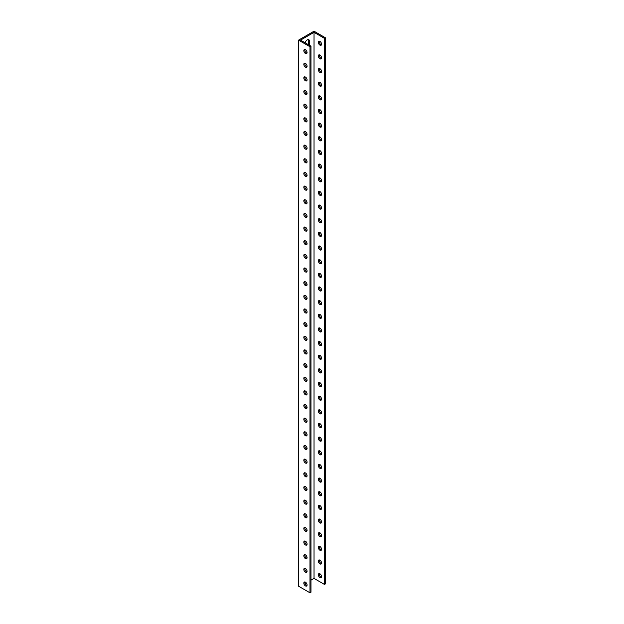 <?xml version="1.0" encoding="UTF-8"?>
<svg xmlns="http://www.w3.org/2000/svg" width="624" height="624" viewBox="0 0 624 624"><rect width="100%" height="100%" fill="white"/><g stroke="black" fill="none" stroke-linecap="round" stroke-linejoin="round"><path stroke-width="0.94" d="M298.545 40.139L298.545 586.201L309.972 592.8L309.972 46.73L298.545 40.139L314.028 31.2L325.455 37.799L325.455 583.861L324.464 584.431L314.028 578.409L314.028 32.339L324.464 38.368L324.464 584.431M308.209 44.577A3.065 1.771 120 0 0 308.451 43.29L308.451 40.56A3.065 1.771 120 0 0 308.233 39.585M319.394 573.604A2.285 1.318 -120 0 0 319.301 574.174A2.285 1.318 -120 0 0 321.461 577.177M319.394 559.954A2.285 1.318 -120 0 0 319.301 560.524A2.285 1.318 -120 0 0 321.461 563.527M319.394 546.304A2.285 1.318 -120 0 0 319.301 546.866A2.285 1.318 -120 0 0 321.461 549.869M319.394 532.646A2.285 1.318 -120 0 0 319.301 533.216A2.285 1.318 -120 0 0 321.461 536.219M319.394 518.996A2.285 1.318 -120 0 0 319.301 519.566A2.285 1.318 -120 0 0 321.461 522.569M319.394 505.346A2.285 1.318 -120 0 0 319.301 505.916A2.285 1.318 -120 0 0 321.461 508.919M319.394 491.696A2.285 1.318 -120 0 0 319.301 492.266A2.285 1.318 -120 0 0 321.461 495.269M319.394 478.039A2.285 1.318 -120 0 0 319.301 478.608A2.285 1.318 -120 0 0 321.461 481.611M319.394 464.389A2.285 1.318 -120 0 0 319.301 464.958A2.285 1.318 -120 0 0 321.461 467.961M319.394 450.739A2.285 1.318 -120 0 0 319.301 451.308A2.285 1.318 -120 0 0 321.461 454.311M319.394 437.089A2.285 1.318 -120 0 0 319.301 437.658A2.285 1.318 -120 0 0 321.461 440.661M319.394 423.439A2.285 1.318 -120 0 0 319.301 424A2.285 1.318 -120 0 0 321.461 427.003M319.394 409.781A2.285 1.318 -120 0 0 319.301 410.35A2.285 1.318 -120 0 0 321.461 413.353M319.394 396.131A2.285 1.318 -120 0 0 319.301 396.7A2.285 1.318 -120 0 0 321.461 399.703M319.394 382.481A2.285 1.318 -120 0 0 319.301 383.05A2.285 1.318 -120 0 0 321.461 386.053M319.394 368.831A2.285 1.318 -120 0 0 319.301 369.4A2.285 1.318 -120 0 0 321.461 372.403M319.394 355.181A2.285 1.318 -120 0 0 319.301 355.742A2.285 1.318 -120 0 0 321.461 358.745M319.394 341.523A2.285 1.318 -120 0 0 319.301 342.092A2.285 1.318 -120 0 0 321.461 345.095M319.394 327.873A2.285 1.318 -120 0 0 319.301 328.442A2.285 1.318 -120 0 0 321.461 331.445M319.394 314.223A2.285 1.318 -120 0 0 319.301 314.792A2.285 1.318 -120 0 0 321.461 317.795M319.394 300.573A2.285 1.318 -120 0 0 319.301 301.135A2.285 1.318 -120 0 0 321.461 304.138M319.394 286.915A2.285 1.318 -120 0 0 319.301 287.485A2.285 1.318 -120 0 0 321.461 290.488M319.394 273.265A2.285 1.318 -120 0 0 319.301 273.835A2.285 1.318 -120 0 0 321.461 276.838M319.394 259.615A2.285 1.318 -120 0 0 319.301 260.185A2.285 1.318 -120 0 0 321.461 263.188M319.394 245.965A2.285 1.318 -120 0 0 319.301 246.535A2.285 1.318 -120 0 0 321.461 249.538M319.394 232.315A2.285 1.318 -120 0 0 319.301 232.877A2.285 1.318 -120 0 0 321.461 235.88M319.394 218.657A2.285 1.318 -120 0 0 319.301 219.227A2.285 1.318 -120 0 0 321.461 222.23M319.394 205.007A2.285 1.318 -120 0 0 319.301 205.577A2.285 1.318 -120 0 0 321.461 208.58M319.394 191.357A2.285 1.318 -120 0 0 319.301 191.927A2.285 1.318 -120 0 0 321.461 194.93M319.394 177.707A2.285 1.318 -120 0 0 319.301 178.277A2.285 1.318 -120 0 0 321.461 181.28M319.394 164.05A2.285 1.318 -120 0 0 319.301 164.619A2.285 1.318 -120 0 0 321.461 167.622M319.394 150.4A2.285 1.318 -120 0 0 319.301 150.969A2.285 1.318 -120 0 0 321.461 153.972M319.394 136.75A2.285 1.318 -120 0 0 319.301 137.319A2.285 1.318 -120 0 0 321.461 140.322M319.394 123.1A2.285 1.318 -120 0 0 319.301 123.669A2.285 1.318 -120 0 0 321.461 126.672M319.394 109.45A2.285 1.318 -120 0 0 319.301 110.011A2.285 1.318 -120 0 0 321.461 113.014M319.394 95.792A2.285 1.318 -120 0 0 319.301 96.361A2.285 1.318 -120 0 0 321.461 99.364M319.394 82.142A2.285 1.318 -120 0 0 319.301 82.711A2.285 1.318 -120 0 0 321.461 85.714M319.394 68.492A2.285 1.318 -120 0 0 319.301 69.061A2.285 1.318 -120 0 0 321.461 72.064M319.394 54.842A2.285 1.318 -120 0 0 319.301 55.411A2.285 1.318 -120 0 0 321.461 58.414M319.394 41.192A2.285 1.318 -120 0 0 319.301 41.753A2.285 1.318 -120 0 0 321.461 44.756M307.063 52.556A2.285 1.318 60 0 1 306.587 53.602A2.285 1.318 60 0 1 304.301 52.283A2.285 1.318 60 0 1 304.301 49.647A2.285 1.318 60 0 1 306.064 50.255A2.285 1.318 60 0 1 307.063 52.556M307.063 66.206A2.285 1.318 60 0 1 306.587 67.252A2.285 1.318 60 0 1 304.301 65.933A2.285 1.318 60 0 1 304.301 63.297A2.285 1.318 60 0 1 306.064 63.905A2.285 1.318 60 0 1 307.063 66.206M307.063 79.864A2.285 1.318 60 0 1 306.587 80.909A2.285 1.318 60 0 1 304.301 79.583A2.285 1.318 60 0 1 304.301 76.947A2.285 1.318 60 0 1 306.064 77.563A2.285 1.318 60 0 1 307.063 79.864M307.063 93.514A2.285 1.318 60 0 1 306.587 94.559A2.285 1.318 60 0 1 304.301 93.241A2.285 1.318 60 0 1 304.301 90.597A2.285 1.318 60 0 1 306.064 91.213A2.285 1.318 60 0 1 307.063 93.514M307.063 107.164A2.285 1.318 60 0 1 306.587 108.209A2.285 1.318 60 0 1 304.301 106.891A2.285 1.318 60 0 1 304.301 104.255A2.285 1.318 60 0 1 306.064 104.863A2.285 1.318 60 0 1 307.063 107.164M307.063 120.814A2.285 1.318 60 0 1 306.587 121.859A2.285 1.318 60 0 1 304.301 120.541A2.285 1.318 60 0 1 304.301 117.905A2.285 1.318 60 0 1 306.064 118.513A2.285 1.318 60 0 1 307.063 120.814M307.063 134.464A2.285 1.318 60 0 1 306.587 135.509A2.285 1.318 60 0 1 304.301 134.191A2.285 1.318 60 0 1 304.301 131.555A2.285 1.318 60 0 1 306.064 132.171A2.285 1.318 60 0 1 307.063 134.464M307.063 148.122A2.285 1.318 60 0 1 306.587 149.167A2.285 1.318 60 0 1 304.301 147.849A2.285 1.318 60 0 1 304.301 145.205A2.285 1.318 60 0 1 306.064 145.821A2.285 1.318 60 0 1 307.063 148.122M307.063 161.772A2.285 1.318 60 0 1 306.587 162.817A2.285 1.318 60 0 1 304.301 161.499A2.285 1.318 60 0 1 304.301 158.863A2.285 1.318 60 0 1 306.064 159.471A2.285 1.318 60 0 1 307.063 161.772M307.063 175.422A2.285 1.318 60 0 1 306.587 176.467A2.285 1.318 60 0 1 304.301 175.149A2.285 1.318 60 0 1 304.301 172.513A2.285 1.318 60 0 1 306.064 173.121A2.285 1.318 60 0 1 307.063 175.422M307.063 189.072A2.285 1.318 60 0 1 306.587 190.117A2.285 1.318 60 0 1 304.301 188.799A2.285 1.318 60 0 1 304.301 186.163A2.285 1.318 60 0 1 306.064 186.771A2.285 1.318 60 0 1 307.063 189.072M307.063 202.722A2.285 1.318 60 0 1 306.587 203.775A2.285 1.318 60 0 1 304.301 202.449A2.285 1.318 60 0 1 304.301 199.813A2.285 1.318 60 0 1 306.064 200.429A2.285 1.318 60 0 1 307.063 202.722M307.063 216.38A2.285 1.318 60 0 1 306.587 217.425A2.285 1.318 60 0 1 304.301 216.107A2.285 1.318 60 0 1 304.301 213.463A2.285 1.318 60 0 1 306.064 214.079A2.285 1.318 60 0 1 307.063 216.38M307.063 230.03A2.285 1.318 60 0 1 306.587 231.075A2.285 1.318 60 0 1 304.301 229.757A2.285 1.318 60 0 1 304.301 227.12A2.285 1.318 60 0 1 306.064 227.729A2.285 1.318 60 0 1 307.063 230.03M307.063 243.68A2.285 1.318 60 0 1 306.587 244.725A2.285 1.318 60 0 1 304.301 243.407A2.285 1.318 60 0 1 304.301 240.77A2.285 1.318 60 0 1 306.064 241.379A2.285 1.318 60 0 1 307.063 243.68M307.063 257.33A2.285 1.318 60 0 1 306.587 258.375A2.285 1.318 60 0 1 304.301 257.057A2.285 1.318 60 0 1 304.301 254.42A2.285 1.318 60 0 1 306.064 255.037A2.285 1.318 60 0 1 307.063 257.33M307.063 270.988A2.285 1.318 60 0 1 306.587 272.033A2.285 1.318 60 0 1 304.301 270.715A2.285 1.318 60 0 1 304.301 268.07A2.285 1.318 60 0 1 306.064 268.687A2.285 1.318 60 0 1 307.063 270.988M307.063 284.638A2.285 1.318 60 0 1 306.587 285.683A2.285 1.318 60 0 1 304.301 284.365A2.285 1.318 60 0 1 304.301 281.72A2.285 1.318 60 0 1 306.064 282.337A2.285 1.318 60 0 1 307.063 284.638M307.063 298.288A2.285 1.318 60 0 1 306.587 299.333A2.285 1.318 60 0 1 304.301 298.015A2.285 1.318 60 0 1 304.301 295.378A2.285 1.318 60 0 1 306.064 295.987A2.285 1.318 60 0 1 307.063 298.288M307.063 311.938A2.285 1.318 60 0 1 306.587 312.983A2.285 1.318 60 0 1 304.301 311.665A2.285 1.318 60 0 1 304.301 309.028A2.285 1.318 60 0 1 306.064 309.637A2.285 1.318 60 0 1 307.063 311.938M307.063 325.588A2.285 1.318 60 0 1 306.587 326.641A2.285 1.318 60 0 1 304.301 325.315A2.285 1.318 60 0 1 304.301 322.678A2.285 1.318 60 0 1 306.064 323.294A2.285 1.318 60 0 1 307.063 325.588M307.063 339.245A2.285 1.318 60 0 1 306.587 340.291A2.285 1.318 60 0 1 304.301 338.972A2.285 1.318 60 0 1 304.301 336.328A2.285 1.318 60 0 1 306.064 336.944A2.285 1.318 60 0 1 307.063 339.245M307.063 352.895A2.285 1.318 60 0 1 306.587 353.941A2.285 1.318 60 0 1 304.301 352.622A2.285 1.318 60 0 1 304.301 349.986A2.285 1.318 60 0 1 306.064 350.594A2.285 1.318 60 0 1 307.063 352.895M307.063 366.545A2.285 1.318 60 0 1 306.587 367.591A2.285 1.318 60 0 1 304.301 366.272A2.285 1.318 60 0 1 304.301 363.636A2.285 1.318 60 0 1 306.064 364.244A2.285 1.318 60 0 1 307.063 366.545M307.063 380.195A2.285 1.318 60 0 1 306.587 381.241A2.285 1.318 60 0 1 304.301 379.922A2.285 1.318 60 0 1 304.301 377.286A2.285 1.318 60 0 1 306.064 377.894A2.285 1.318 60 0 1 307.063 380.195M307.063 393.853A2.285 1.318 60 0 1 306.587 394.898A2.285 1.318 60 0 1 304.301 393.572A2.285 1.318 60 0 1 304.301 390.936A2.285 1.318 60 0 1 306.064 391.552A2.285 1.318 60 0 1 307.063 393.853M307.063 407.503A2.285 1.318 60 0 1 306.587 408.548A2.285 1.318 60 0 1 304.301 407.23A2.285 1.318 60 0 1 304.301 404.586A2.285 1.318 60 0 1 306.064 405.202A2.285 1.318 60 0 1 307.063 407.503M307.063 421.153A2.285 1.318 60 0 1 306.587 422.198A2.285 1.318 60 0 1 304.301 420.88A2.285 1.318 60 0 1 304.301 418.244A2.285 1.318 60 0 1 306.064 418.852A2.285 1.318 60 0 1 307.063 421.153M307.063 434.803A2.285 1.318 60 0 1 306.587 435.848A2.285 1.318 60 0 1 304.301 434.53A2.285 1.318 60 0 1 304.301 431.894A2.285 1.318 60 0 1 306.064 432.502A2.285 1.318 60 0 1 307.063 434.803M307.063 448.453A2.285 1.318 60 0 1 306.587 449.498A2.285 1.318 60 0 1 304.301 448.18A2.285 1.318 60 0 1 304.301 445.544A2.285 1.318 60 0 1 306.064 446.16A2.285 1.318 60 0 1 307.063 448.453M307.063 462.111A2.285 1.318 60 0 1 306.587 463.156A2.285 1.318 60 0 1 304.301 461.838A2.285 1.318 60 0 1 304.301 459.194A2.285 1.318 60 0 1 306.064 459.81A2.285 1.318 60 0 1 307.063 462.111M307.063 475.761A2.285 1.318 60 0 1 306.587 476.806A2.285 1.318 60 0 1 304.301 475.488A2.285 1.318 60 0 1 304.301 472.852A2.285 1.318 60 0 1 306.064 473.46A2.285 1.318 60 0 1 307.063 475.761M307.063 489.411A2.285 1.318 60 0 1 306.587 490.456A2.285 1.318 60 0 1 304.301 489.138A2.285 1.318 60 0 1 304.301 486.502A2.285 1.318 60 0 1 306.064 487.11A2.285 1.318 60 0 1 307.063 489.411M307.063 503.061A2.285 1.318 60 0 1 306.587 504.106A2.285 1.318 60 0 1 304.301 502.788A2.285 1.318 60 0 1 304.301 500.152A2.285 1.318 60 0 1 306.064 500.76A2.285 1.318 60 0 1 307.063 503.061M307.063 516.711A2.285 1.318 60 0 1 306.587 517.764A2.285 1.318 60 0 1 304.301 516.438A2.285 1.318 60 0 1 304.301 513.802A2.285 1.318 60 0 1 306.064 514.418A2.285 1.318 60 0 1 307.063 516.711M307.063 530.369A2.285 1.318 60 0 1 306.587 531.414A2.285 1.318 60 0 1 304.301 530.096A2.285 1.318 60 0 1 304.301 527.452A2.285 1.318 60 0 1 306.064 528.068A2.285 1.318 60 0 1 307.063 530.369M307.063 544.019A2.285 1.318 60 0 1 306.587 545.064A2.285 1.318 60 0 1 304.301 543.746A2.285 1.318 60 0 1 304.301 541.109A2.285 1.318 60 0 1 306.064 541.718A2.285 1.318 60 0 1 307.063 544.019M307.063 557.669A2.285 1.318 60 0 1 306.587 558.714A2.285 1.318 60 0 1 304.301 557.396A2.285 1.318 60 0 1 304.301 554.759A2.285 1.318 60 0 1 306.064 555.368A2.285 1.318 60 0 1 307.063 557.669M307.063 571.319A2.285 1.318 60 0 1 306.587 572.364A2.285 1.318 60 0 1 304.301 571.046A2.285 1.318 60 0 1 304.301 568.409A2.285 1.318 60 0 1 306.064 569.026A2.285 1.318 60 0 1 307.063 571.319M307.063 584.977A2.285 1.318 60 0 1 306.587 586.022A2.285 1.318 60 0 1 304.301 584.704A2.285 1.318 60 0 1 304.301 582.059A2.285 1.318 60 0 1 306.064 582.676A2.285 1.318 60 0 1 307.063 584.977M318.318 42.323A2.285 1.318 60 0 1 318.794 41.278A2.285 1.318 60 0 1 321.079 42.596A2.285 1.318 60 0 1 321.079 45.24A2.285 1.318 60 0 1 319.316 44.624A2.285 1.318 60 0 1 318.318 42.323M318.318 55.973A2.285 1.318 60 0 1 318.794 54.928A2.285 1.318 60 0 1 321.079 56.254A2.285 1.318 60 0 1 321.079 58.89A2.285 1.318 60 0 1 319.316 58.274A2.285 1.318 60 0 1 318.318 55.973M318.318 69.631A2.285 1.318 60 0 1 318.794 68.585A2.285 1.318 60 0 1 321.079 69.904A2.285 1.318 60 0 1 321.079 72.54A2.285 1.318 60 0 1 319.316 71.932A2.285 1.318 60 0 1 318.318 69.631M318.318 83.281A2.285 1.318 60 0 1 318.794 82.235A2.285 1.318 60 0 1 321.079 83.554A2.285 1.318 60 0 1 321.079 86.19A2.285 1.318 60 0 1 319.316 85.582A2.285 1.318 60 0 1 318.318 83.281M318.318 96.931A2.285 1.318 60 0 1 318.794 95.885A2.285 1.318 60 0 1 321.079 97.204A2.285 1.318 60 0 1 321.079 99.84A2.285 1.318 60 0 1 319.316 99.232A2.285 1.318 60 0 1 318.318 96.931M318.318 110.581A2.285 1.318 60 0 1 318.794 109.535A2.285 1.318 60 0 1 321.079 110.854A2.285 1.318 60 0 1 321.079 113.498A2.285 1.318 60 0 1 319.316 112.882A2.285 1.318 60 0 1 318.318 110.581M318.318 124.238A2.285 1.318 60 0 1 318.794 123.185A2.285 1.318 60 0 1 321.079 124.511A2.285 1.318 60 0 1 321.079 127.148A2.285 1.318 60 0 1 319.316 126.532A2.285 1.318 60 0 1 318.318 124.238M318.318 137.888A2.285 1.318 60 0 1 318.794 136.843A2.285 1.318 60 0 1 321.079 138.161A2.285 1.318 60 0 1 321.079 140.798A2.285 1.318 60 0 1 319.316 140.189A2.285 1.318 60 0 1 318.318 137.888M318.318 151.538A2.285 1.318 60 0 1 318.794 150.493A2.285 1.318 60 0 1 321.079 151.811A2.285 1.318 60 0 1 321.079 154.448A2.285 1.318 60 0 1 319.316 153.839A2.285 1.318 60 0 1 318.318 151.538M318.318 165.188A2.285 1.318 60 0 1 318.794 164.143A2.285 1.318 60 0 1 321.079 165.461A2.285 1.318 60 0 1 321.079 168.106A2.285 1.318 60 0 1 319.316 167.489A2.285 1.318 60 0 1 318.318 165.188M318.318 178.838A2.285 1.318 60 0 1 318.794 177.793A2.285 1.318 60 0 1 321.079 179.111A2.285 1.318 60 0 1 321.079 181.756A2.285 1.318 60 0 1 319.316 181.139A2.285 1.318 60 0 1 318.318 178.838M318.318 192.496A2.285 1.318 60 0 1 318.794 191.451A2.285 1.318 60 0 1 321.079 192.769A2.285 1.318 60 0 1 321.079 195.406A2.285 1.318 60 0 1 319.316 194.789A2.285 1.318 60 0 1 318.318 192.496M318.318 206.146A2.285 1.318 60 0 1 318.794 205.101A2.285 1.318 60 0 1 321.079 206.419A2.285 1.318 60 0 1 321.079 209.056A2.285 1.318 60 0 1 319.316 208.447A2.285 1.318 60 0 1 318.318 206.146M318.318 219.796A2.285 1.318 60 0 1 318.794 218.751A2.285 1.318 60 0 1 321.079 220.069A2.285 1.318 60 0 1 321.079 222.706A2.285 1.318 60 0 1 319.316 222.097A2.285 1.318 60 0 1 318.318 219.796M318.318 233.446A2.285 1.318 60 0 1 318.794 232.401A2.285 1.318 60 0 1 321.079 233.719A2.285 1.318 60 0 1 321.079 236.363A2.285 1.318 60 0 1 319.316 235.747A2.285 1.318 60 0 1 318.318 233.446M318.318 247.104A2.285 1.318 60 0 1 318.794 246.051A2.285 1.318 60 0 1 321.079 247.377A2.285 1.318 60 0 1 321.079 250.013A2.285 1.318 60 0 1 319.316 249.397A2.285 1.318 60 0 1 318.318 247.104M318.318 260.754A2.285 1.318 60 0 1 318.794 259.709A2.285 1.318 60 0 1 321.079 261.027A2.285 1.318 60 0 1 321.079 263.663A2.285 1.318 60 0 1 319.316 263.055A2.285 1.318 60 0 1 318.318 260.754M318.318 274.404A2.285 1.318 60 0 1 318.794 273.359A2.285 1.318 60 0 1 321.079 274.677A2.285 1.318 60 0 1 321.079 277.313A2.285 1.318 60 0 1 319.316 276.705A2.285 1.318 60 0 1 318.318 274.404M318.318 288.054A2.285 1.318 60 0 1 318.794 287.009A2.285 1.318 60 0 1 321.079 288.327A2.285 1.318 60 0 1 321.079 290.963A2.285 1.318 60 0 1 319.316 290.355A2.285 1.318 60 0 1 318.318 288.054M318.318 301.704A2.285 1.318 60 0 1 318.794 300.659A2.285 1.318 60 0 1 321.079 301.977A2.285 1.318 60 0 1 321.079 304.621A2.285 1.318 60 0 1 319.316 304.005A2.285 1.318 60 0 1 318.318 301.704M318.318 315.362A2.285 1.318 60 0 1 318.794 314.317A2.285 1.318 60 0 1 321.079 315.635A2.285 1.318 60 0 1 321.079 318.271A2.285 1.318 60 0 1 319.316 317.655A2.285 1.318 60 0 1 318.318 315.362M318.318 329.012A2.285 1.318 60 0 1 318.794 327.967A2.285 1.318 60 0 1 321.079 329.285A2.285 1.318 60 0 1 321.079 331.921A2.285 1.318 60 0 1 319.316 331.313A2.285 1.318 60 0 1 318.318 329.012M318.318 342.662A2.285 1.318 60 0 1 318.794 341.617A2.285 1.318 60 0 1 321.079 342.935A2.285 1.318 60 0 1 321.079 345.571A2.285 1.318 60 0 1 319.316 344.963A2.285 1.318 60 0 1 318.318 342.662M318.318 356.312A2.285 1.318 60 0 1 318.794 355.267A2.285 1.318 60 0 1 321.079 356.585A2.285 1.318 60 0 1 321.079 359.229A2.285 1.318 60 0 1 319.316 358.613A2.285 1.318 60 0 1 318.318 356.312M318.318 369.962A2.285 1.318 60 0 1 318.794 368.917A2.285 1.318 60 0 1 321.079 370.243A2.285 1.318 60 0 1 321.079 372.879A2.285 1.318 60 0 1 319.316 372.263A2.285 1.318 60 0 1 318.318 369.962M318.318 383.62A2.285 1.318 60 0 1 318.794 382.574A2.285 1.318 60 0 1 321.079 383.893A2.285 1.318 60 0 1 321.079 386.529A2.285 1.318 60 0 1 319.316 385.921A2.285 1.318 60 0 1 318.318 383.62M318.318 397.27A2.285 1.318 60 0 1 318.794 396.224A2.285 1.318 60 0 1 321.079 397.543A2.285 1.318 60 0 1 321.079 400.179A2.285 1.318 60 0 1 319.316 399.571A2.285 1.318 60 0 1 318.318 397.27M318.318 410.92A2.285 1.318 60 0 1 318.794 409.874A2.285 1.318 60 0 1 321.079 411.193A2.285 1.318 60 0 1 321.079 413.829A2.285 1.318 60 0 1 319.316 413.221A2.285 1.318 60 0 1 318.318 410.92M318.318 424.57A2.285 1.318 60 0 1 318.794 423.524A2.285 1.318 60 0 1 321.079 424.843A2.285 1.318 60 0 1 321.079 427.487A2.285 1.318 60 0 1 319.316 426.871A2.285 1.318 60 0 1 318.318 424.57M318.318 438.227A2.285 1.318 60 0 1 318.794 437.174A2.285 1.318 60 0 1 321.079 438.5A2.285 1.318 60 0 1 321.079 441.137A2.285 1.318 60 0 1 319.316 440.521A2.285 1.318 60 0 1 318.318 438.227M318.318 451.877A2.285 1.318 60 0 1 318.794 450.832A2.285 1.318 60 0 1 321.079 452.15A2.285 1.318 60 0 1 321.079 454.787A2.285 1.318 60 0 1 319.316 454.178A2.285 1.318 60 0 1 318.318 451.877M318.318 465.527A2.285 1.318 60 0 1 318.794 464.482A2.285 1.318 60 0 1 321.079 465.8A2.285 1.318 60 0 1 321.079 468.437A2.285 1.318 60 0 1 319.316 467.828A2.285 1.318 60 0 1 318.318 465.527M318.318 479.177A2.285 1.318 60 0 1 318.794 478.132A2.285 1.318 60 0 1 321.079 479.45A2.285 1.318 60 0 1 321.079 482.095A2.285 1.318 60 0 1 319.316 481.478A2.285 1.318 60 0 1 318.318 479.177M318.318 492.827A2.285 1.318 60 0 1 318.794 491.782A2.285 1.318 60 0 1 321.079 493.1A2.285 1.318 60 0 1 321.079 495.745A2.285 1.318 60 0 1 319.316 495.128A2.285 1.318 60 0 1 318.318 492.827M318.318 506.485A2.285 1.318 60 0 1 318.794 505.44A2.285 1.318 60 0 1 321.079 506.758A2.285 1.318 60 0 1 321.079 509.395A2.285 1.318 60 0 1 319.316 508.778A2.285 1.318 60 0 1 318.318 506.485M318.318 520.135A2.285 1.318 60 0 1 318.794 519.09A2.285 1.318 60 0 1 321.079 520.408A2.285 1.318 60 0 1 321.079 523.045A2.285 1.318 60 0 1 319.316 522.436A2.285 1.318 60 0 1 318.318 520.135M318.318 533.785A2.285 1.318 60 0 1 318.794 532.74A2.285 1.318 60 0 1 321.079 534.058A2.285 1.318 60 0 1 321.079 536.695A2.285 1.318 60 0 1 319.316 536.086A2.285 1.318 60 0 1 318.318 533.785M318.318 547.435A2.285 1.318 60 0 1 318.794 546.39A2.285 1.318 60 0 1 321.079 547.708A2.285 1.318 60 0 1 321.079 550.352A2.285 1.318 60 0 1 319.316 549.736A2.285 1.318 60 0 1 318.318 547.435M318.318 561.093A2.285 1.318 60 0 1 318.794 560.04A2.285 1.318 60 0 1 321.079 561.366A2.285 1.318 60 0 1 321.079 564.002A2.285 1.318 60 0 1 319.316 563.386A2.285 1.318 60 0 1 318.318 561.093M318.318 574.743A2.285 1.318 60 0 1 318.794 573.698A2.285 1.318 60 0 1 321.079 575.016A2.285 1.318 60 0 1 321.079 577.652A2.285 1.318 60 0 1 319.316 577.044A2.285 1.318 60 0 1 318.318 574.743M309.972 592.8L310.963 592.231L310.963 46.16L300.518 40.139L314.028 32.339M314.028 578.409L310.963 580.172M306.251 582.894L305.027 583.596M305.198 42.838A3.065 1.771 -60 0 1 308.802 39.725A3.065 1.771 -60 0 1 309.442 41.129L309.442 43.859A3.065 1.771 -60 0 1 309.2 45.146M304.902 581.974A2.285 1.318 -120 0 0 305.284 584.134A2.285 1.318 -120 0 0 306.969 585.538M304.902 568.316A2.285 1.318 -120 0 0 305.284 570.476A2.285 1.318 -120 0 0 306.969 571.888M304.902 554.666A2.285 1.318 -120 0 0 305.284 556.826A2.285 1.318 -120 0 0 306.969 558.238M304.902 541.016A2.285 1.318 -120 0 0 305.284 543.176A2.285 1.318 -120 0 0 306.969 544.588M304.902 527.366A2.285 1.318 -120 0 0 305.284 529.526A2.285 1.318 -120 0 0 306.969 530.938M304.902 513.708A2.285 1.318 -120 0 0 305.284 515.876A2.285 1.318 -120 0 0 306.969 517.28M304.902 500.058A2.285 1.318 -120 0 0 305.284 502.219A2.285 1.318 -120 0 0 306.969 503.63M304.902 486.408A2.285 1.318 -120 0 0 305.284 488.569A2.285 1.318 -120 0 0 306.969 489.98M304.902 472.758A2.285 1.318 -120 0 0 305.284 474.919A2.285 1.318 -120 0 0 306.969 476.33M304.902 459.108A2.285 1.318 -120 0 0 305.284 461.269A2.285 1.318 -120 0 0 306.969 462.673M304.902 445.45A2.285 1.318 -120 0 0 305.284 447.611A2.285 1.318 -120 0 0 306.969 449.023M304.902 431.8A2.285 1.318 -120 0 0 305.284 433.961A2.285 1.318 -120 0 0 306.969 435.373M304.902 418.15A2.285 1.318 -120 0 0 305.284 420.311A2.285 1.318 -120 0 0 306.969 421.723M304.902 404.5A2.285 1.318 -120 0 0 305.284 406.661A2.285 1.318 -120 0 0 306.969 408.073M304.902 390.85A2.285 1.318 -120 0 0 305.284 393.011A2.285 1.318 -120 0 0 306.969 394.415M304.902 377.192A2.285 1.318 -120 0 0 305.284 379.353A2.285 1.318 -120 0 0 306.969 380.765M304.902 363.542A2.285 1.318 -120 0 0 305.284 365.703A2.285 1.318 -120 0 0 306.969 367.115M304.902 349.892A2.285 1.318 -120 0 0 305.284 352.053A2.285 1.318 -120 0 0 306.969 353.465M304.902 336.242A2.285 1.318 -120 0 0 305.284 338.403A2.285 1.318 -120 0 0 306.969 339.807M304.902 322.585A2.285 1.318 -120 0 0 305.284 324.745A2.285 1.318 -120 0 0 306.969 326.157M304.902 308.935A2.285 1.318 -120 0 0 305.284 311.095A2.285 1.318 -120 0 0 306.969 312.507M304.902 295.285A2.285 1.318 -120 0 0 305.284 297.445A2.285 1.318 -120 0 0 306.969 298.857M304.902 281.635A2.285 1.318 -120 0 0 305.284 283.795A2.285 1.318 -120 0 0 306.969 285.207M304.902 267.985A2.285 1.318 -120 0 0 305.284 270.145A2.285 1.318 -120 0 0 306.969 271.549M304.902 254.327A2.285 1.318 -120 0 0 305.284 256.487A2.285 1.318 -120 0 0 306.969 257.899M304.902 240.677A2.285 1.318 -120 0 0 305.284 242.837A2.285 1.318 -120 0 0 306.969 244.249M304.902 227.027A2.285 1.318 -120 0 0 305.284 229.187A2.285 1.318 -120 0 0 306.969 230.599M304.902 213.377A2.285 1.318 -120 0 0 305.284 215.537A2.285 1.318 -120 0 0 306.969 216.949M304.902 199.719A2.285 1.318 -120 0 0 305.284 201.887A2.285 1.318 -120 0 0 306.969 203.291M304.902 186.069A2.285 1.318 -120 0 0 305.284 188.23A2.285 1.318 -120 0 0 306.969 189.641M304.902 172.419A2.285 1.318 -120 0 0 305.284 174.58A2.285 1.318 -120 0 0 306.969 175.991M304.902 158.769A2.285 1.318 -120 0 0 305.284 160.93A2.285 1.318 -120 0 0 306.969 162.341M304.902 145.119A2.285 1.318 -120 0 0 305.284 147.28A2.285 1.318 -120 0 0 306.969 148.684M304.902 131.461A2.285 1.318 -120 0 0 305.284 133.622A2.285 1.318 -120 0 0 306.969 135.034M304.902 117.811A2.285 1.318 -120 0 0 305.284 119.972A2.285 1.318 -120 0 0 306.969 121.384M304.902 104.161A2.285 1.318 -120 0 0 305.284 106.322A2.285 1.318 -120 0 0 306.969 107.734M304.902 90.511A2.285 1.318 -120 0 0 305.284 92.672A2.285 1.318 -120 0 0 306.969 94.084M304.902 76.861A2.285 1.318 -120 0 0 305.284 79.022A2.285 1.318 -120 0 0 306.969 80.426M304.902 63.203A2.285 1.318 -120 0 0 305.284 65.364A2.285 1.318 -120 0 0 306.969 66.776M304.902 49.553A2.285 1.318 -120 0 0 305.284 51.714A2.285 1.318 -120 0 0 306.969 53.126M309.972 46.73L310.963 46.16M325.455 37.799L324.464 38.368M309.442 43.859L308.451 43.29M309.442 41.129L308.451 40.56"/></g></svg>
